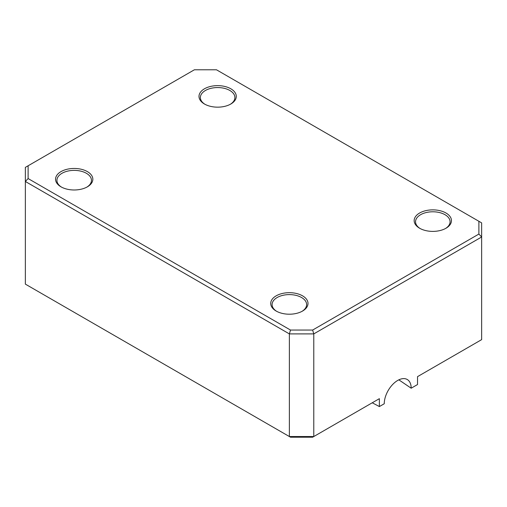 <?xml version="1.0" encoding="UTF-8"?>
<svg xmlns="http://www.w3.org/2000/svg" width="507" height="507" viewBox="0 0 507 507"><rect width="100%" height="100%" fill="white"/><g stroke="black" fill="none" stroke-linecap="round" stroke-linejoin="round"><path stroke-width="0.76" d="M28.113 165.783L25.35 167.373L25.35 181.474L28.113 178.559L28.113 165.783L194.365 69.795L216.495 69.795L478.887 221.286L478.887 234.063L312.635 330.051L290.505 330.051L28.113 178.559M419.619 228.239A18.651 10.767 0 0 0 445.995 228.239A18.651 10.767 0 0 0 445.995 213.016A18.651 10.767 0 0 0 419.625 213.016A18.651 10.767 0 0 0 419.619 228.239L419.619 228.239M61.005 186.83A18.651 10.767 0 0 0 87.381 186.83A18.651 10.767 0 0 0 87.375 171.607A18.651 10.767 0 0 0 61.005 171.607A18.651 10.767 0 0 0 61.005 186.83L61.005 186.83M204.454 104.011A18.651 10.767 0 0 0 230.824 104.011A18.651 10.767 0 0 0 230.824 88.788A18.651 10.767 0 0 0 204.454 88.788A18.651 10.767 0 0 0 204.454 104.011L204.454 104.011M276.176 311.057A18.651 10.767 0 0 0 302.546 311.057A18.651 10.767 0 0 0 302.546 295.835A18.651 10.767 0 0 0 276.176 295.835A18.651 10.767 0 0 0 276.176 311.057L276.176 311.057M290.505 330.051L289.364 333.898L289.364 436.54L290.505 437.205L312.635 437.205L313.782 436.54L289.364 436.54L25.35 284.116L25.35 181.474L289.364 333.898L313.782 333.898L312.635 330.051M478.887 234.063L481.65 236.984L481.65 222.884L478.887 221.286M379.369 406.57L379.369 398.673L313.782 436.54L313.782 333.898L481.65 236.984L481.65 339.627L417.527 376.644L417.527 384.54L411.177 388.21A19.038 10.989 120 0 0 407.235 379.496A19.038 10.989 120 0 0 392.564 384.591A19.038 10.989 120 0 0 384.255 403.749L379.369 406.57L372.252 402.786M420.126 228.524A17.27 9.969 180 0 1 415.544 221.755A17.27 9.969 180 0 1 432.807 211.787A17.27 9.969 180 0 1 450.077 221.755A17.27 9.969 180 0 1 445.488 228.524M276.683 311.342A17.27 9.969 180 0 1 272.094 304.574A17.27 9.969 180 0 1 289.364 294.605A17.27 9.969 180 0 1 306.627 304.574A17.27 9.969 180 0 1 302.039 311.342M61.512 187.115A17.27 9.969 180 0 1 56.923 180.346A17.27 9.969 180 0 1 74.193 170.377A17.27 9.969 180 0 1 91.456 180.346A17.27 9.969 180 0 1 86.874 187.115M204.961 104.296A17.27 9.969 180 0 1 200.373 97.528A17.27 9.969 180 0 1 217.636 87.559A17.27 9.969 180 0 1 234.906 97.528A17.27 9.969 180 0 1 230.317 104.296M379.369 398.673L377.398 399.814M411.177 388.21L398.844 379.838"/></g></svg>
